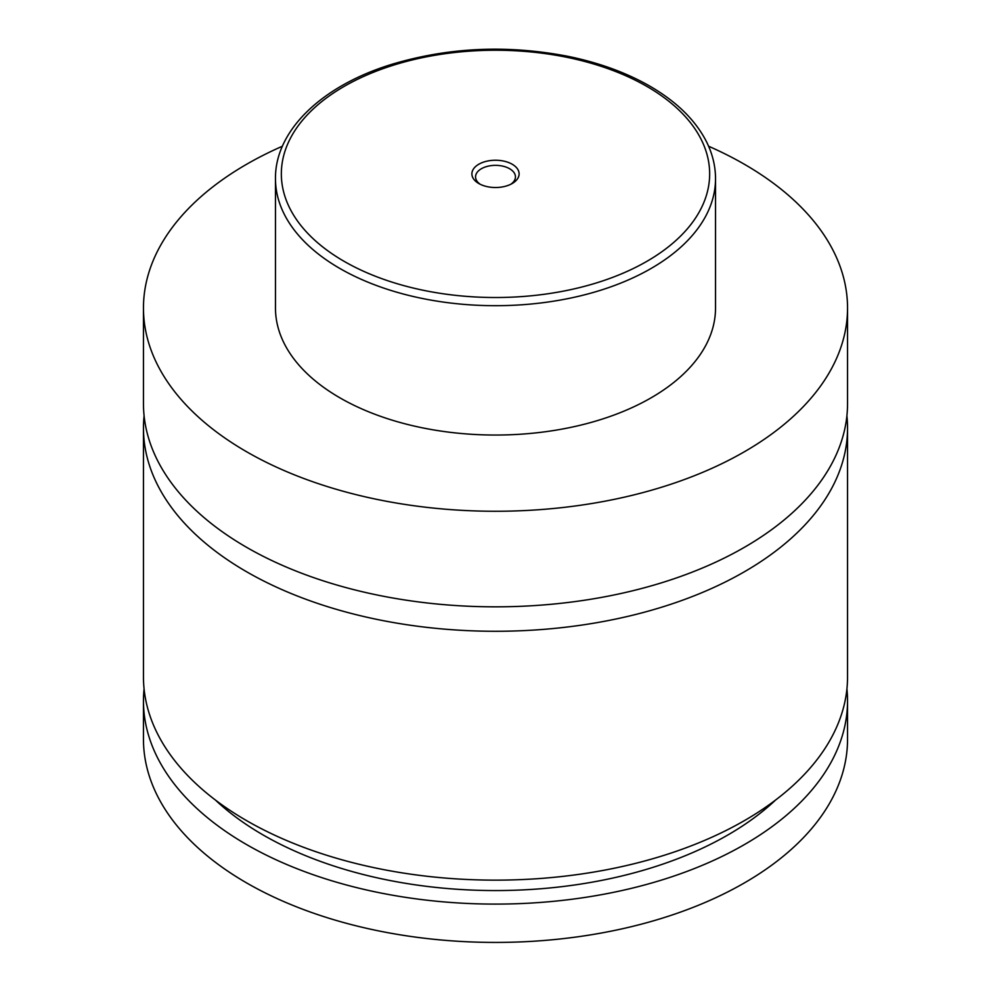 <?xml version="1.0" encoding="UTF-8"?>
<svg xmlns="http://www.w3.org/2000/svg" width="991" height="991" viewBox="0 0 991 991"><rect width="100%" height="100%" fill="white"/><g stroke="black" fill="none" stroke-linecap="round" stroke-linejoin="round"><path stroke-width="1.49" d="M708.602 146.234A352.04 203.254 180 0 1 744.427 164.295A352.04 203.254 180 0 1 847.54 308.015L847.54 403.597A352.04 203.254 180 0 1 630.214 591.367A352.04 203.254 180 0 1 246.573 547.305A352.04 203.254 180 0 1 143.46 403.597L143.46 308.015A352.04 203.254 180 0 1 282.398 146.234M846.909 415.811A352.04 203.254 180 0 1 847.54 428.025A352.04 203.254 180 0 1 630.214 615.807A352.04 203.254 180 0 1 246.573 571.745A352.04 203.254 180 0 1 143.46 428.025A352.04 203.254 180 0 1 144.091 415.811M478.802 183.521A23.611 13.639 0 0 0 512.198 183.521A23.611 13.639 0 0 0 512.198 164.233A23.611 13.639 0 0 0 478.802 164.233A23.611 13.639 0 0 0 478.802 183.521L478.802 183.521M510.799 184.264A19.944 11.52 0 0 0 515.444 176.869A19.944 11.52 0 0 0 509.609 168.73A19.944 11.52 0 0 0 487.869 166.228A19.944 11.52 0 0 0 475.556 176.869A19.944 11.52 0 0 0 480.201 184.264M715.527 178.665L715.527 308.015A220.027 127.034 180 0 1 579.698 425.374A220.027 127.034 180 0 1 339.913 397.837A220.027 127.034 180 0 1 275.473 308.015L275.473 178.665A220.027 127.034 180 0 0 339.913 268.499A220.027 127.034 180 0 0 579.698 296.024A220.027 127.034 180 0 0 715.527 178.665C715.49 165.931 712.43 153.518 706.348 141.44C695.298 119.998 676.469 101.578 649.861 86.155C626.461 72.727 599.344 62.829 568.512 56.437C507.417 44.583 448.279 47.283 391.098 64.551C321.765 85.932 274.928 130.651 275.473 178.665M847.54 308.015A352.04 203.254 180 0 1 630.214 495.797A352.04 203.254 180 0 1 246.573 451.735A352.04 203.254 180 0 1 143.46 308.015M847.54 428.025L847.54 676.903A352.04 203.254 180 0 1 630.214 864.672A352.04 203.254 180 0 1 246.573 820.622A352.04 203.254 180 0 1 143.46 676.903L143.46 428.025M775.606 800.022A328.566 189.702 180 0 1 215.394 800.022M846.933 688.881A352.04 203.254 180 0 1 847.54 700.86L847.54 739.175A352.04 203.254 180 0 1 630.214 926.957A352.04 203.254 180 0 1 246.573 882.894A352.04 203.254 180 0 1 143.46 739.175L143.46 700.86A352.04 203.254 180 0 1 144.067 688.881M847.54 700.86A352.04 203.254 180 0 1 630.214 888.63A352.04 203.254 180 0 1 246.573 844.567A352.04 203.254 180 0 1 143.46 700.86M344.063 261.302A214.155 123.64 0 0 0 646.937 261.302A214.155 123.64 0 0 0 646.937 86.452A214.155 123.64 0 0 0 344.063 86.452A214.155 123.64 0 0 0 344.063 261.302"/></g></svg>
